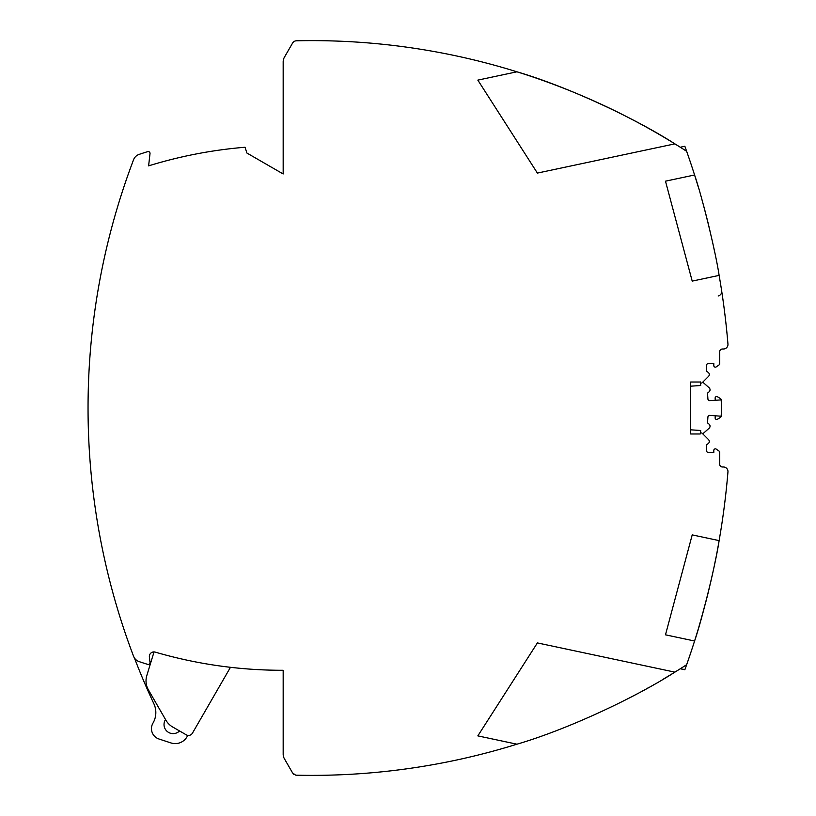<?xml version="1.0" encoding="UTF-8"?>
<svg xmlns="http://www.w3.org/2000/svg" width="816" height="816" viewBox="0 0 816 816"><rect width="100%" height="100%" fill="white"/><g stroke="black" fill="none" stroke-linecap="round" stroke-linejoin="round"><path stroke-width="1.22" d="M706.656 451.248A1.816 1.816 -6.1 0 1 706.554 450.656L706.554 445.648L706.554 450.656A1.816 1.816 -20.4 0 0 708.37 452.472L713.816 452.472L713.816 450.381A1.54 1.54 -20.5 0 1 716.244 449.116L719.059 451.085A1.54 1.54 159.5 0 1 719.712 452.35L719.712 464.273L719.712 452.35M708.88 442.904A2.723 2.723 -6.1 0 1 707.645 443.986A1.816 1.816 -20.4 0 0 706.554 445.648A1.816 1.816 -6.1 0 1 707.645 443.986A2.723 2.723 -20.4 0 0 708.482 439.569L702.219 433.306L702.76 433.847L709.114 428.257A2.723 2.723 153.5 0 0 708.563 423.79A1.816 1.816 153.5 0 1 707.584 422.066L707.911 417.068A1.816 1.816 153.5 0 1 709.838 415.375L721.15 416.221L721.375 412.661A72.604 72.604 -22.7 0 0 721.375 403.339L721.15 399.779A1.54 1.54 159.4 0 0 720.416 398.565L717.478 396.77A1.54 1.54 -20.6 0 0 715.132 398.188L715.132 398.188A1.54 1.54 -20.6 0 1 717.478 396.77L720.416 398.565L717.478 396.77A1.54 1.54 -20.6 0 0 715.132 398.188A1.54 1.54 -20.6 0 1 717.478 396.77L720.416 398.565L717.478 396.77A1.54 1.54 -20.6 0 0 715.132 398.188A1.54 1.54 -20.6 0 1 717.478 396.77L720.416 398.565L717.478 396.77A1.54 1.54 -20.6 0 0 715.132 398.188A1.54 1.54 -20.6 0 1 717.478 396.77L720.416 398.565L717.478 396.77A1.54 1.54 -20.6 0 0 715.132 398.188A1.54 1.54 -20.6 0 1 717.478 396.77L720.416 398.565L717.478 396.77A1.54 1.54 -20.6 0 0 715.132 398.188A1.54 1.54 -20.6 0 1 717.478 396.77M715.255 418.506A1.54 1.54 175.1 0 0 717.478 419.23L720.416 417.435L717.478 419.23A1.54 1.54 153.9 0 1 715.132 417.812L715.275 415.721L715.132 417.812M721.15 416.221A1.54 1.54 -4.9 0 1 720.416 417.435A1.54 1.54 -26.1 0 0 721.15 416.221M715.275 400.279L715.132 398.188L715.275 400.279L715.132 398.188L715.275 400.279L715.132 398.188L715.275 400.279L715.132 398.188L715.275 400.279L715.132 398.188L715.275 400.279L715.132 398.188L715.275 400.279L721.16 399.901L709.838 400.625A1.816 1.816 -20.5 0 1 707.911 398.932L707.584 393.934A1.816 1.816 -20.5 0 1 708.563 392.21A2.723 2.723 -20.5 0 0 709.114 387.743L702.76 382.153L708.482 376.431A2.723 2.723 173.5 0 0 708.829 376.003M146.809 675.566A18.156 18.156 -19.1 0 0 148.451 689.948L165.985 720.314A18.156 18.156 -19.1 0 0 172.625 726.964L186.242 734.818A4.539 4.539 -19.1 0 0 192.443 733.156L230.459 667.315L192.443 733.156A4.539 4.539 -1 0 1 186.242 734.818L172.625 726.964A18.156 18.156 -1 0 1 165.985 720.314L148.451 689.948A18.156 18.156 -1 0 1 146.809 675.566L154.04 651.923A4.539 4.539 -5.2 0 0 149.379 656.033M690.673 382.021L700.21 382.021L690.673 382.021L690.673 433.979L700.21 433.979A1.183 1.183 159.6 0 1 702.219 433.306A1.183 1.183 -20.4 0 0 700.516 433.337A1.183 1.183 157.7 0 1 700.505 433.143L700.679 430.471L690.673 429.828M718.141 296.004A4.539 4.539 174.6 0 0 721.66 290.884A771.436 771.436 -5.2 0 1 727.954 344.097A771.436 771.436 163.5 0 0 719.12 275.39L692.213 281.112L665.479 181.172L694.579 174.991A771.436 771.436 163.5 0 0 686.644 151.307A771.436 771.436 -5.4 0 1 698.231 186.844L698.231 186.844M714.561 251.491L713.47 246.33M708.951 226.501L708.757 225.726L708.951 226.501M705.218 211.711L704.432 208.784M702.76 202.613L701.474 198.002M703.453 205.122L704.402 208.641M702.739 202.511L701.454 197.921M495.23 65.433A689.755 689.755 162.9 0 0 347.453 41.545A689.755 689.755 162.9 0 1 495.23 65.433A689.755 689.755 162.9 0 0 347.453 41.545L347.453 41.545A689.755 689.755 162.9 0 1 495.23 65.433A689.755 689.755 162.9 0 0 347.453 41.545L347.453 41.545A689.755 689.755 162.9 0 1 495.23 65.433A689.755 689.755 162.9 0 0 347.453 41.545A689.755 689.755 162.9 0 1 495.22 65.433L495.23 65.433A13.617 13.617 141.3 0 0 495.21 65.433L495.23 65.433A13.617 13.617 141.3 0 0 495.22 65.433L495.23 65.433A689.755 689.755 162.9 0 0 347.453 41.545L347.453 41.545A689.755 689.755 -5.4 0 1 535.214 77.775L535.214 77.775C577.463 92.32 617.671 110.558 655.829 132.488L655.829 132.488A689.755 689.755 -5.4 0 1 680.279 147.237L684.848 146.258C686.98 152.245 686.98 152.245 684.848 146.258C686.98 152.245 686.98 152.245 684.848 146.258L680.279 147.237L684.848 146.258A771.436 771.436 163.5 0 1 686.644 151.307A689.755 689.755 159.4 0 0 674.883 143.861L537.397 173.084L477.839 80.121L516.946 71.808A689.755 689.755 159.4 0 0 296.422 40.8A4.539 4.539 -20.6 0 0 292.587 43.064L284.386 57.273A9.078 9.078 159.4 0 0 283.172 61.812L283.172 173.971L246.871 153.01L245.055 147.247A453.788 453.788 159.4 0 0 148.614 165.862L150.011 153.571L148.614 165.862M684.91 669.559L680.279 668.763L684.848 669.742A771.436 771.436 176 0 0 698.231 629.156C707.707 596.465 714.673 566.957 719.12 540.61A771.436 771.436 176 0 0 719.753 536.938L721.069 528.911M719.712 363.65A1.54 1.54 -15.2 0 1 719.059 364.915A1.54 1.54 -20.5 0 0 719.712 363.65L719.712 351.727L719.712 363.65A1.54 1.54 -6.5 0 1 719.059 364.915L716.244 366.884A1.54 1.54 173.5 0 1 713.816 365.619L713.816 363.528L708.37 363.528A1.816 1.816 -15.2 0 0 706.554 365.344L706.554 370.352A1.816 1.816 164.8 0 0 707.645 372.014A2.723 2.723 164.8 0 1 708.482 376.431L702.219 382.694A1.183 1.183 -15.2 0 1 700.21 382.021M700.199 381.857A1.183 1.183 -6.5 0 0 700.516 382.663A1.183 1.183 157.7 0 0 700.505 382.857L700.679 385.529L690.673 386.172M340.415 41.218L340.415 41.218A689.755 689.755 -5.2 0 0 328.613 40.831A1.816 1.816 -5.2 0 1 328.624 40.831M721.66 525.116L721.66 525.116A771.436 771.436 176 0 0 727.954 471.903L727.954 471.903A4.539 4.539 159.4 0 0 723.435 466.997L722.435 466.997A2.723 2.723 159.6 0 1 719.712 464.273M89.903 458.908A1.816 1.816 174.9 0 0 89.903 458.918A699.73 699.73 -5.2 0 0 119.891 616.692L119.891 616.692M295.555 775.098L292.587 772.936L284.386 758.727A9.078 9.078 159.4 0 1 283.172 754.188L283.172 670.283A453.788 453.788 160 0 1 155.173 652.106A4.539 4.539 158.8 0 0 149.389 656.972A4.539 4.539 163.4 0 1 149.359 656.503M91.137 342.302A699.73 699.73 173.9 0 0 89.903 357.092M150.011 662.806A1.816 1.816 -5.2 0 1 147.665 664.367L147.665 664.367A453.788 453.788 -5.2 0 1 139.179 661.633A9.078 9.078 -5.2 0 1 133.559 656.248A699.73 699.73 -5.2 0 1 127.429 639.448L127.429 639.448M179.54 730.952A9.078 9.078 -16.6 0 1 165.536 719.539M187.823 735.379L186.997 736.807A13.617 13.617 -16.6 0 1 170.972 742.937L158.967 739A10.894 10.894 -16.6 0 1 152.918 723.211L153.031 723.017A20.869 20.869 -16.6 0 0 153.867 703.739A699.73 699.73 -16.6 0 1 134.405 657.92M698.241 629.095L699.23 625.77M699.394 625.219L699.771 623.924M700.424 621.659L700.699 620.701M701.148 619.14L701.474 617.987M701.821 616.753L703.708 609.94M704.249 607.93L704.585 606.665M705.452 603.391L709.461 587.387M710.348 583.624L711.062 580.543M711.909 576.82L712.103 575.953M712.531 574.015L713.327 570.343M713.317 570.404L713.531 569.415M714.561 564.509L714.673 563.989M715.081 561.959L715.326 560.786M715.52 559.807L715.867 558.073M716.703 553.819L716.866 552.922M717.172 551.351L717.325 550.545M717.57 549.219L717.754 548.209M718.07 546.506L718.162 545.975M718.294 545.251L718.549 543.854M718.682 543.079L718.906 541.814M622.496 701.485L621.894 701.791M721.15 399.779A1.54 1.54 159.4 0 0 720.416 398.565A1.54 1.54 159.4 0 1 721.15 399.779A1.54 1.54 159.4 0 0 720.416 398.565A1.54 1.54 159.4 0 1 721.15 399.779A1.54 1.54 159.4 0 0 720.416 398.565A1.54 1.54 159.4 0 1 721.15 399.779A1.54 1.54 159.4 0 0 720.416 398.565M719.712 351.727A2.723 2.723 -5.2 0 1 722.435 349.003A2.723 2.723 164.9 0 0 719.712 351.727M723.435 349.003L722.435 349.003L723.435 349.003A4.539 4.539 163.5 0 0 727.954 344.097A4.539 4.539 -5.2 0 1 723.435 349.003M89.729 359.468A699.73 699.73 159.4 0 0 89.729 456.532A699.73 699.73 159.4 0 1 89.729 359.468A699.73 699.73 159.4 0 0 89.729 456.532A699.73 699.73 159.4 0 1 89.729 359.468A699.73 699.73 159.4 0 0 89.729 456.532A699.73 699.73 159.4 0 1 89.729 359.468A699.73 699.73 159.4 0 0 89.729 456.532A699.73 699.73 159.4 0 1 89.729 359.468A699.73 699.73 159.4 0 0 89.729 456.532A699.73 699.73 159.4 0 1 89.729 359.468A699.73 699.73 159.4 0 0 89.729 456.532A699.73 699.73 159.4 0 1 89.729 359.468A699.73 699.73 159.4 0 0 89.729 456.532A699.73 699.73 159.4 0 1 89.729 359.468A699.73 699.73 159.4 0 0 89.729 456.532A699.73 699.73 159.4 0 1 89.729 359.468A699.73 699.73 159.4 0 0 89.729 456.532M706.136 600.739L705.799 602.065M707.013 597.332L707.38 595.874M715.408 560.388L715.091 561.918M293.138 773.68L293.821 774.313M715.418 560.296L715.836 558.246M716.581 554.441L716.366 555.512M718.784 542.518L718.447 544.394M680.279 668.763L684.848 669.742C686.98 663.755 686.98 663.755 684.848 669.742L684.848 669.742A771.436 771.436 89.5 0 0 686.644 664.693A771.436 771.436 159.4 0 0 694.579 641.009L665.479 634.828L692.213 534.888L719.12 540.61L718.896 541.895M711.532 237.517L711.328 236.609M712.745 573.056L712.297 575.086M711.45 578.85L711.623 578.054M709.889 585.562L709.726 586.255M708.206 592.549L706.799 598.179M702.627 613.877L701.444 618.089M700.567 621.16L700.118 622.71M343.954 774.629A689.755 689.755 -88.8 0 1 343.944 774.629A689.755 689.755 91.2 0 0 495.22 750.567M700.322 622.006L700.689 620.752M702.566 614.101L702.78 613.316M712.031 576.239L712.409 574.546M714.541 564.59L715.846 558.185M150.011 153.571A1.816 1.816 -21.8 0 0 147.665 151.633A453.788 453.788 -22.1 0 0 139.179 154.367A9.078 9.078 -22.2 0 0 133.559 159.752A699.73 699.73 158.7 0 0 133.559 656.248A9.078 9.078 -21.2 0 0 139.179 661.633A453.788 453.788 -23.4 0 0 147.665 664.367A1.816 1.816 -21.2 0 0 150.011 662.429L149.389 656.972M516.946 71.808C565.947 86.057 633.991 117.575 674.883 143.861M296.422 775.2A689.755 689.755 162.3 0 0 516.946 744.192L477.839 735.879L537.397 642.916L674.883 672.139A689.755 689.755 162.3 0 0 686.644 664.693L681.391 668.069M694.579 641.009C702.188 619.12 715.785 563.509 719.12 540.61A771.436 771.436 159.4 0 0 727.954 471.903M713.816 452.472L713.816 450.381M706.554 370.352L706.554 365.344M713.816 365.619A1.54 1.54 159.5 0 0 716.244 366.884A1.54 1.54 164.8 0 1 713.816 365.619L713.816 363.528M126.449 179.387A699.73 699.73 158.7 0 0 90.321 464.355M516.946 744.192C565.947 729.943 633.991 698.425 674.883 672.139M705.789 213.904L708.237 223.574M709.767 229.898L709.889 230.438M712.297 240.914L712.745 242.954M716.417 260.702L716.621 261.763M718.896 274.135L719.12 275.39C715.785 252.491 702.188 196.88 694.579 174.991M632.675 696.242L637.225 693.835M641.488 691.529L643.416 690.479L641.488 691.54M657.441 682.584L658.196 682.145M674.067 672.649L662.48 679.636M663.173 679.228L666.621 677.178M667.814 676.454L670.579 674.781M671.66 674.118L673.822 672.792M654.004 684.553L653.473 684.859M647.914 687.99L646.476 688.796"/></g></svg>
